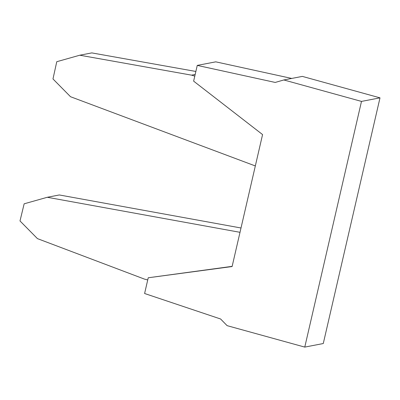 <?xml version="1.0" encoding="UTF-8"?>
<svg xmlns="http://www.w3.org/2000/svg" width="400" height="400" viewBox="0 0 400 400"><rect width="100%" height="100%" fill="white"/><g stroke="black" fill="none" stroke-linecap="round" stroke-linejoin="round"><path stroke-width="0.6" d="M194.785 76.115L191.57 75.155L195.17 74.46M195.865 71.46L91.81 52.9L79.78 55.215L56.765 61.71L52.975 78.95L70.51 96.715L255.33 165.95M191.57 75.155L79.78 55.215M232.15 266.35L148.23 277.775L232.105 266.545L262.57 134.575L193.63 81.14L197.26 65.405L215.77 61.84L291.715 78.44M148.23 277.775L144.6 293.505L220.6 318.99L227.105 325.65L304.77 347.1L361.49 101.41L283.825 79.96L275.21 82.44L197.26 65.405M304.77 347.1L323.275 343.535L380 97.845L302.335 76.395L283.825 79.96M380 97.845L361.49 101.41M240.005 232.315L47.29 197.28L24.15 203.81L20 220.95L37.44 238.62L144.48 279.115L147.73 279.94M241.005 227.99L59.32 194.96L47.29 197.28"/></g></svg>

